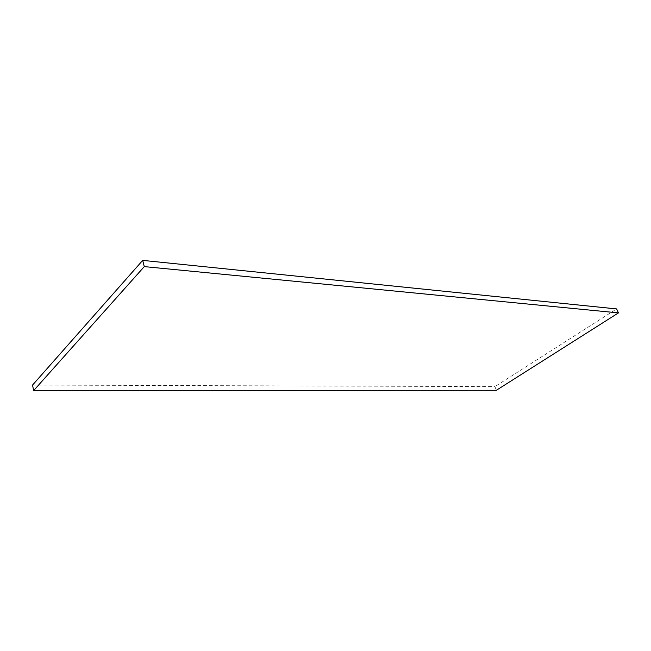 <?xml version="1.0" encoding="UTF-8"?>
<svg xmlns="http://www.w3.org/2000/svg" width="651" height="651" viewBox="0 0 651 651"><rect width="100%" height="100%" fill="white"/><g stroke="black" fill="none" stroke-linecap="round" stroke-linejoin="round"><path stroke-width="0.49" stroke-dasharray="3.25 2.44" d="M496.355 390.291L494.923 386.604L616.643 308.924M32.55 385.066L494.923 386.604"/><path stroke-width="0.98" d="M618.45 312.895L616.643 308.924L142.699 260.384L32.55 385.066L33.632 390.616L496.355 390.291L618.45 312.895L144.286 266.609L142.699 260.384M144.286 266.609L33.632 390.616"/></g></svg>
